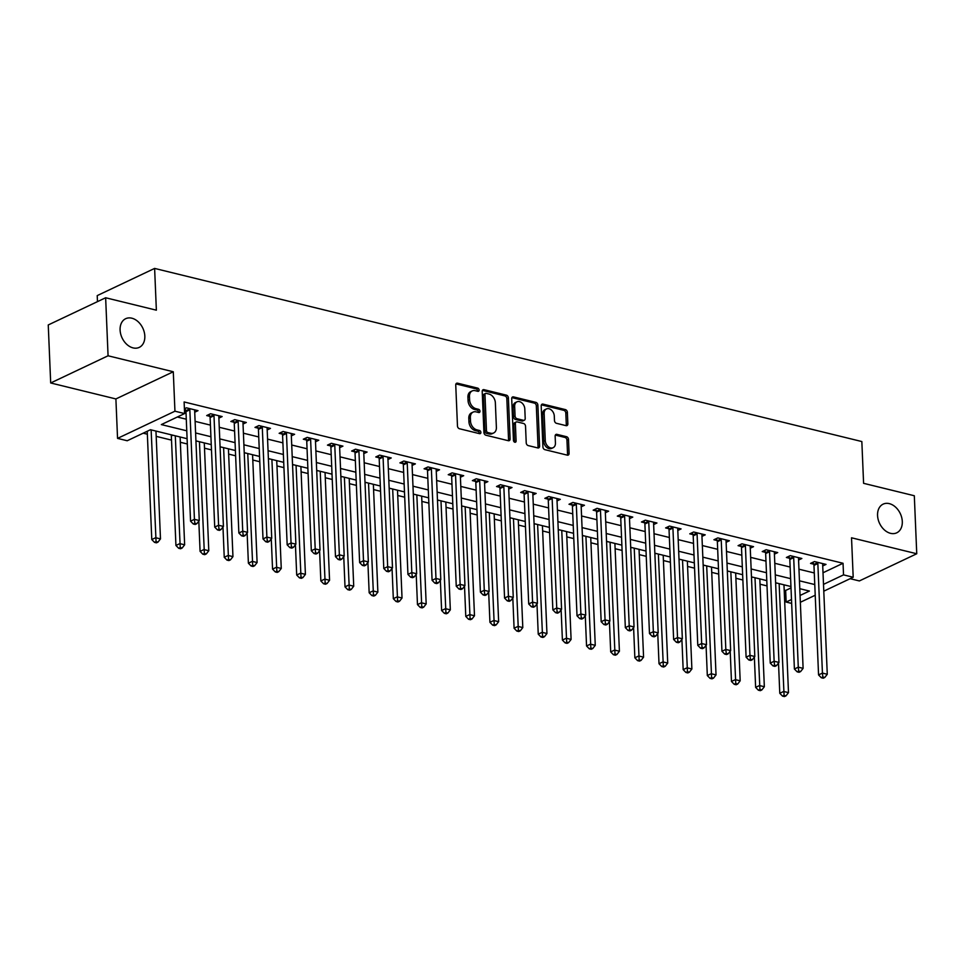 <?xml version="1.0" encoding="UTF-8"?>
<svg xmlns="http://www.w3.org/2000/svg" width="965" height="965" viewBox="0 0 965 965"><rect width="100%" height="100%" fill="white"/><g stroke="black" fill="none" stroke-linecap="round" stroke-linejoin="round"><path stroke-width="1.45" d="M479.098 390.053A1.701 1.23 64.6 0 0 477.699 388.123L457.555 383.189A2.437 1.761 64.6 0 0 456.602 383.274A2.437 1.761 64.6 0 0 455.745 385.011L457.47 426.011A2.437 1.761 64.6 0 0 459.461 428.75L479.617 433.683A1.701 1.23 64.6 0 0 479.484 430.499L476.867 429.859A7.792 5.621 64.6 0 1 470.498 421.078L470.353 417.664A7.792 5.621 64.6 0 1 473.091 412.115A7.792 5.621 64.6 0 1 476.119 411.862L478.724 412.501A1.701 1.23 64.6 0 0 478.592 409.317L475.986 408.678A7.792 5.621 64.6 0 1 469.605 399.896L469.46 396.482A7.792 5.621 64.6 0 1 472.199 390.934A7.792 5.621 64.6 0 1 475.226 390.68L477.844 391.32A1.701 1.23 64.6 0 0 479.098 390.053M477.506 391.235A1.701 1.23 64.6 0 0 476.155 388.859L455.999 383.925A2.437 1.761 64.6 0 0 455.963 383.925M479.279 433.611A1.701 1.23 64.6 0 0 477.928 431.234L475.323 430.595L476.867 429.859M478.399 412.417A1.701 1.23 64.6 0 0 477.036 410.053L474.43 409.413L475.986 408.678M877.559 515.455A15.874 11.459 64.6 0 0 884.326 529.869A15.874 11.459 64.6 0 0 896.726 532.825A15.874 11.459 64.6 0 0 902.299 521.51A15.874 11.459 64.6 0 0 895.532 507.095A15.874 11.459 64.6 0 0 883.132 504.14A15.874 11.459 64.6 0 0 877.559 515.455M120.094 330.018A15.874 11.459 64.6 0 0 126.849 344.433A15.874 11.459 64.6 0 0 139.25 347.388A15.874 11.459 64.6 0 0 144.822 336.073A15.874 11.459 64.6 0 0 138.067 321.659A15.874 11.459 64.6 0 0 125.667 318.703A15.874 11.459 64.6 0 0 120.094 330.018M566.057 425.649A2.437 1.761 64.6 0 0 566.998 425.577A2.437 1.761 64.6 0 0 567.854 423.84L567.372 412.332A2.437 1.761 64.6 0 0 565.381 409.594L542.993 404.118A2.437 1.761 64.6 0 0 542.053 404.19A2.437 1.761 64.6 0 0 541.196 405.927L542.921 446.928A2.437 1.761 64.6 0 0 544.911 449.666L567.287 455.154A2.437 1.761 64.6 0 0 568.24 455.07A2.437 1.761 64.6 0 0 569.085 453.333L568.506 439.437A2.437 1.761 64.6 0 0 566.515 436.699L556.938 434.359A2.437 1.761 64.6 0 0 555.985 434.431A2.437 1.761 64.6 0 0 555.14 436.168L555.43 443.056A6.514 4.704 64.6 0 1 553.138 447.7A6.514 4.704 64.6 0 1 548.048 446.481A6.514 4.704 64.6 0 1 545.273 440.571L544.151 413.587A6.514 4.704 64.6 0 1 546.431 408.943A6.514 4.704 64.6 0 1 551.522 410.149A6.514 4.704 64.6 0 1 554.296 416.06L554.477 420.559A2.437 1.761 64.6 0 0 556.479 423.309L566.057 425.649M823.012 572.764L843.036 563.27L843.531 574.875L853.193 577.239L823.784 591.171M105.643 297.763L108.068 355.783L50.687 382.972L48.25 324.952L105.643 297.763L156.366 310.187L154.617 268.415L861.842 441.548L863.591 483.32L914.313 495.745L916.75 553.753L851.528 537.794L853.193 577.239M50.687 382.972L115.897 398.943L173.29 371.754L108.068 355.783M173.29 371.754L174.942 411.199L184.605 413.563L161.336 424.588L186.764 430.812M843.036 563.27L184.122 401.959L184.605 413.563M508.386 397.894A2.437 1.761 64.6 0 0 506.396 395.155L484.008 389.667A2.437 1.761 64.6 0 0 483.067 389.751A2.437 1.761 64.6 0 0 482.211 391.488L483.923 432.489A2.437 1.761 64.6 0 0 485.926 435.227L508.302 440.703A2.437 1.761 64.6 0 0 509.243 440.631A2.437 1.761 64.6 0 0 510.099 438.894L508.386 397.894L506.83 398.629A2.437 1.761 64.6 0 0 504.84 395.891L482.464 390.403A2.437 1.761 64.6 0 0 482.416 390.403L484.008 389.667M513.501 396.892L535.889 402.369A2.437 1.761 64.6 0 1 537.879 405.119L539.592 446.119A2.437 1.761 64.6 0 1 538.747 447.856A2.437 1.761 64.6 0 1 537.794 447.929L528.217 445.589A2.437 1.761 64.6 0 1 526.227 442.839L525.527 426.216A2.437 1.761 64.6 0 0 523.537 423.466L517.18 421.922A2.437 1.761 64.6 0 0 516.239 421.994A2.437 1.761 64.6 0 0 515.382 423.731L516.106 441.041A1.701 1.23 64.6 0 1 513.452 440.39L511.703 398.702A2.437 1.761 64.6 0 1 512.56 396.977A2.437 1.761 64.6 0 1 513.501 396.892L511.957 397.628L534.333 403.105L535.889 402.369M850.141 578.686L859.357 580.942L916.75 553.753M177.319 417.013L186.281 419.208M195.111 421.367L210.43 425.119M219.26 427.29L234.591 431.041M243.409 433.201L258.741 436.952M267.57 439.111L282.902 442.863M291.72 445.022L307.051 448.773M315.881 450.932L331.2 454.684M340.03 456.855L355.361 460.607M364.179 462.766L379.51 466.517M388.34 468.676L403.672 472.428M412.489 474.587L427.821 478.338M436.65 480.498L451.97 484.261M460.8 486.42L476.131 490.172M484.961 492.331L500.28 496.082M509.11 498.242L524.441 501.993M533.259 504.152L548.59 507.904M557.42 510.075L572.74 513.826M581.569 515.986L596.901 519.737M605.731 521.896L621.05 525.648M629.88 527.807L645.211 531.558M654.029 533.717L669.36 537.481M678.19 539.64L693.521 543.392M702.339 545.551L717.671 549.302M726.5 551.461L741.82 555.213M750.649 557.372L765.981 561.123M774.799 563.295L790.13 567.046M798.96 569.205L814.291 572.957M184.46 410.125L185.678 410.427M184.399 408.774L186.414 407.821L198.006 410.656L194.725 412.212M218.874 418.122L222.155 416.566L210.563 413.732L206.691 415.565L209.827 416.337M243.035 424.033L246.316 422.477L234.724 419.642L230.84 421.476L233.988 422.248M267.184 429.956L270.465 428.4L258.873 425.553L254.989 427.399L258.137 428.158M291.334 435.866L294.615 434.31L283.022 431.476L279.15 433.309L282.287 434.081M315.495 441.777L318.776 440.221L307.184 437.386L303.3 439.22L306.448 439.992M339.644 447.688L342.925 446.132L331.333 443.297L327.461 445.13L330.597 445.902M363.805 453.598L367.086 452.054L355.494 449.207L351.61 451.053L354.758 451.813M387.954 459.521L391.235 457.965L379.643 455.118L375.771 456.964L378.907 457.736M412.103 465.432L415.396 463.876L403.792 461.041L399.92 462.874L403.068 463.646M436.264 471.342L439.545 469.786L427.953 466.951L424.069 468.785L427.218 469.557M460.414 477.253L463.695 475.697L452.103 472.862L448.23 474.696L451.367 475.468M484.575 483.175L487.856 481.619L476.264 478.773L472.38 480.618L475.528 481.378M508.724 489.086L512.005 487.53L500.413 484.695L496.541 486.529L499.677 487.301M532.885 494.997L536.166 493.441L524.562 490.606L520.69 492.44L523.838 493.212M557.034 500.907L560.315 499.351L548.723 496.517L544.839 498.35L547.987 499.122M581.183 506.818L584.464 505.262L572.872 502.427L569 504.261L572.136 505.033M605.345 512.741L608.625 511.185L597.033 508.338L593.149 510.183L596.298 510.955M629.494 518.651L632.775 517.095L621.183 514.261L617.311 516.094L620.447 516.866M653.655 524.562L656.936 523.006L645.332 520.171L641.46 522.005L644.608 522.777M677.804 530.473L681.085 528.917L669.493 526.082L665.609 527.915L668.757 528.687M701.953 536.383L705.234 534.839L693.642 531.992L689.77 533.838L692.906 534.598M726.114 542.306L729.395 540.75L717.803 537.903L713.919 539.749L717.067 540.521M750.263 548.216L753.544 546.66L741.952 543.826L738.08 545.659L741.216 546.431M774.425 554.127L777.706 552.571L766.114 549.736L762.229 551.57L765.378 552.342M798.574 560.038L801.855 558.482L790.263 555.647L786.391 557.481L789.527 558.253M822.723 565.96L826.016 564.404L814.412 561.558L810.54 563.403L813.688 564.163M143.194 433.189L147.356 434.202M156.185 436.361L171.517 440.112M180.346 442.284L187.319 443.984M204.496 448.194L211.468 449.895M228.645 454.105L235.629 455.818M252.806 460.016L259.778 461.728M276.955 465.926L283.939 467.639M301.116 471.849L308.088 473.55M325.265 477.759L332.237 479.46M349.427 483.67L356.399 485.383M373.576 489.581L380.548 491.294M397.725 495.491L404.709 497.204M421.886 501.414L428.858 503.115M446.035 507.325L453.007 509.025M470.196 513.235L477.168 514.948M494.345 519.146L501.318 520.859M518.495 525.069L525.479 526.769M542.656 530.979L549.628 532.68M566.805 536.89L573.789 538.603M590.966 542.8L597.938 544.513M615.115 548.711L622.087 550.424M639.264 554.634L646.248 556.335M663.425 560.544L670.398 562.245M687.575 566.455L694.559 568.168M711.736 572.366L718.708 574.079M735.885 578.276L742.857 579.989M760.046 584.199L767.018 585.9M784.195 590.11L785.655 590.459L791.01 587.926M154.617 268.415L97.224 295.604L97.477 301.635M791.662 603.415L786.137 602.063L791.493 599.53M785.655 590.459L786.137 602.063M187.101 438.701L150.48 429.727L127.211 440.752L117.549 438.387L174.942 411.199M115.897 398.943L117.549 438.387M815.22 595.236L800.347 602.281M823.495 584.368L843.531 574.875M195.593 432.971L210.925 436.723M219.743 438.882L235.074 442.645M243.904 444.805L259.223 448.556M268.053 450.715L283.384 454.467M292.214 456.626L307.533 460.377M316.363 462.537L331.695 466.288M340.512 468.459L355.844 472.211M364.673 474.37L379.993 478.121M388.823 480.281L404.154 484.032M412.984 486.191L428.303 489.943M437.133 492.102L452.464 495.853M461.282 498.024L476.614 501.776M485.443 503.935L500.775 507.687M509.592 509.846L524.924 513.597M533.754 515.756L549.073 519.508M557.903 521.667L573.234 525.43M582.064 527.59L597.383 531.341M606.213 533.5L621.544 537.252M630.362 539.411L645.694 543.162M654.523 545.322L669.843 549.073M678.672 551.244L694.004 554.996M702.834 557.155L718.153 560.906M726.983 563.065L742.314 566.817M751.132 568.976L766.463 572.728M775.293 574.887L790.612 578.65M799.442 580.809L814.774 584.561M800.057 595.465L809.406 591.05L799.78 588.686M790.95 586.527L775.619 582.776M766.789 580.616L751.47 576.865M742.64 574.706L727.308 570.954M718.491 568.783L703.159 565.032M694.33 562.872L679.01 559.121M670.18 556.962L654.849 553.21M646.019 551.051L630.7 547.3M621.87 545.141L606.539 541.377M597.721 539.218L582.39 535.466M573.56 533.307L558.228 529.556M549.411 527.397L534.079 523.645M525.25 521.486L509.93 517.735M501.1 515.563L485.769 511.812M476.951 509.653L461.62 505.901M452.79 503.742L437.459 499.991M428.641 497.831L413.31 494.08M404.48 491.921L389.16 488.157M380.331 485.998L364.999 482.247M356.169 480.088L340.85 476.336M332.02 474.177L316.689 470.425M307.871 468.266L292.54 464.515M283.71 462.344L268.391 458.592M259.561 456.433L244.229 452.681M235.4 450.522L220.08 446.771M211.251 444.612L195.919 440.86M472.199 390.934L470.655 391.669A7.792 5.621 64.6 0 0 467.916 397.218L469.46 396.482M474.43 409.413A7.792 5.621 64.6 0 1 468.061 400.632L467.916 397.218M473.091 412.115L471.535 412.851A7.792 5.621 64.6 0 0 468.797 418.4L470.353 417.664M475.323 430.595A7.792 5.621 64.6 0 1 468.942 421.814L468.797 418.4M508.338 440.716A2.437 1.761 64.6 0 0 508.555 439.63L506.83 398.629M486.227 393.37A1.701 1.23 64.6 0 0 484.973 394.637L486.481 430.631A1.701 1.23 64.6 0 0 487.868 432.549L490.618 433.225A7.792 5.621 64.6 0 0 493.658 432.971A7.792 5.621 64.6 0 0 496.384 427.423L495.359 402.815A7.792 5.621 64.6 0 0 488.978 394.046L486.227 393.37M485.564 393.431L484.02 394.166A1.701 1.23 64.6 0 0 483.417 395.373L484.973 394.637M493.658 432.971L492.102 433.707A7.792 5.621 64.6 0 1 489.074 433.961L486.324 433.285A1.701 1.23 64.6 0 1 484.925 431.367L483.417 395.373M537.831 447.941A2.437 1.761 64.6 0 0 538.048 446.855L536.323 405.855A2.437 1.761 64.6 0 0 534.333 403.105M516.239 421.994L514.683 422.73A2.437 1.761 64.6 0 0 513.826 424.467L514.55 441.777L516.106 441.041M524.803 408.955A6.514 4.704 64.6 0 0 522.029 403.044A6.514 4.704 64.6 0 0 516.938 401.838A6.514 4.704 64.6 0 0 514.659 406.47L515.057 415.987A2.437 1.761 64.6 0 0 517.047 418.726L523.404 420.282A2.437 1.761 64.6 0 0 524.345 420.209A2.437 1.761 64.6 0 0 525.201 418.472L524.803 408.955M516.938 401.838L515.394 402.562A6.514 4.704 64.6 0 0 513.103 407.206L514.659 406.47M524.345 420.209L522.801 420.945A2.437 1.761 64.6 0 1 521.848 421.017L515.491 419.461A2.437 1.761 64.6 0 1 513.501 416.723L513.103 407.206M546.431 408.943L544.875 409.679A6.514 4.704 64.6 0 0 542.595 414.311L544.151 413.587M553.138 447.7L551.582 448.435A6.514 4.704 64.6 0 1 546.504 447.217A6.514 4.704 64.6 0 1 543.729 441.307L542.595 414.311M567.323 455.154A2.437 1.761 64.6 0 0 567.541 454.069L566.962 440.173A2.437 1.761 64.6 0 0 564.959 437.435L555.382 435.094A2.437 1.761 64.6 0 0 555.345 435.082L556.938 434.359M566.093 425.661A2.437 1.761 64.6 0 0 566.298 424.576L565.816 413.068A2.437 1.761 64.6 0 0 563.825 410.33L541.449 404.854A2.437 1.761 64.6 0 0 541.413 404.842M147.235 431.271L151.782 539.544L155.654 537.71L160.48 538.892L155.968 431.078M151.131 429.895L156.065 541.63L154.521 542.366L156.451 542.837L157.995 542.113L156.065 541.63M160.48 538.892L157.995 542.113M154.521 542.366L151.782 539.544M189.84 409.811L185.968 411.645L190.551 521.172L194.435 519.339L189.84 409.811A2.485 1.785 64.6 0 0 189.659 408.907L189.55 408.593M194.846 523.259L193.29 523.995L195.22 524.465L196.776 523.742L194.846 523.259L194.435 519.339L199.26 520.521L194.677 410.994A2.485 1.785 64.6 0 1 194.773 410.161L194.858 409.884M185.968 411.645A2.485 1.785 64.6 0 0 185.787 410.74L185.003 408.485M190.551 521.172L193.29 523.995M196.776 523.742L199.26 520.521M171.07 434.769L171.167 435.022A2.485 1.785 -115.4 0 1 171.336 435.927L175.932 545.466L179.804 543.621L184.641 544.803L180.117 436.988M175.292 435.806L180.226 547.553L178.67 548.277L180.6 548.759L182.156 548.024L180.226 547.553M184.641 544.803L182.156 548.024M178.67 548.277L175.932 545.466M198.814 521.1L200.081 551.377L203.965 549.543L208.79 550.726L204.278 442.899M199.441 441.717L204.375 553.464L202.819 554.2L204.761 554.67L206.305 553.934L204.375 553.464M208.79 550.726L206.305 553.934M202.819 554.2L200.081 551.377M222.975 527.011L224.242 557.288L228.114 555.454L232.951 556.636L228.428 448.809M223.603 447.627L228.524 559.374L226.98 560.11L228.91 560.581L230.466 559.845L228.524 559.374M232.951 556.636L230.466 559.845M226.98 560.11L224.242 557.288M213.989 415.722L210.117 417.556L214.713 527.095L218.585 525.25L213.989 415.722A2.485 1.785 64.6 0 0 213.82 414.817L213.711 414.504M218.995 529.182L217.451 529.906L219.381 530.388L220.925 529.652L218.995 529.182L218.585 525.25L223.422 526.432L218.826 416.904A2.485 1.785 64.6 0 1 218.934 416.072L219.019 415.794M210.117 417.556A2.485 1.785 64.6 0 0 209.936 416.651L209.152 414.395M214.713 527.095L217.451 529.906M220.925 529.652L223.422 526.432M238.15 421.633L234.266 423.466L238.862 533.006L242.734 531.172L238.15 421.633A2.485 1.785 64.6 0 0 237.969 420.728L237.86 420.414M243.156 535.093L241.6 535.828L243.53 536.299L245.086 535.563L243.156 535.093L242.734 531.172L247.571 532.354L242.975 422.815A2.485 1.785 64.6 0 1 243.084 421.982L243.168 421.717M234.266 423.466A2.485 1.785 64.6 0 0 234.097 422.574L233.313 420.318M238.862 533.006L241.6 535.828M245.086 535.563L247.571 532.354M262.299 427.543L258.427 429.389L263.011 538.916L266.895 537.083L262.299 427.543A2.485 1.785 64.6 0 0 262.13 426.651L262.022 426.325M267.305 541.003L265.749 541.739L267.691 542.209L269.235 541.474L267.305 541.003L266.895 537.083L271.72 538.265L267.136 428.725A2.485 1.785 64.6 0 1 267.233 427.893L267.317 427.628M258.427 429.389A2.485 1.785 64.6 0 0 258.246 428.484L257.462 426.228M263.011 538.916L265.749 541.739M269.235 541.474L271.72 538.265M247.124 532.921L248.391 563.198L252.275 561.365L257.1 562.547L252.577 454.732M247.752 453.55L252.685 565.285L251.129 566.021L253.059 566.491L254.615 565.755L252.685 565.285M257.1 562.547L254.615 565.755M251.129 566.021L248.391 563.198M286.46 433.454L282.576 435.299L287.172 544.827L291.044 542.993L286.46 433.454A2.485 1.785 64.6 0 0 286.279 432.561L286.171 432.236M291.454 546.914L289.91 547.65L291.84 548.12L293.396 547.384L291.454 546.914L291.044 542.993L295.881 544.176L291.285 434.636A2.485 1.785 64.6 0 1 291.394 433.804L291.478 433.538M282.576 435.299A2.485 1.785 64.6 0 0 282.407 434.395L281.611 432.139M287.172 544.827L289.91 547.65M293.396 547.384L295.881 544.176M271.274 538.844L272.552 569.121L276.424 567.275L281.261 568.457L276.738 460.643M271.901 459.461L276.834 571.196L275.29 571.931L277.22 572.414L278.764 571.678L276.834 571.196M281.261 568.457L278.764 571.678M275.29 571.931L272.552 569.121M295.435 544.755L296.701 575.031L300.573 573.186L305.41 574.368L300.887 466.553M296.062 465.371L300.996 577.118L299.44 577.854L301.37 578.325L302.926 577.589L300.996 577.118M305.41 574.368L302.926 577.589M299.44 577.854L296.701 575.031M319.584 550.665L320.85 580.942L324.735 579.109L329.56 580.291L325.048 472.464M320.211 471.282L325.145 583.029L323.589 583.765L325.531 584.235L327.075 583.499L325.145 583.029M329.56 580.291L327.075 583.499M323.589 583.765L320.85 580.942M343.745 556.576L345.012 586.853L348.884 585.019L353.721 586.201L349.197 478.387M344.372 477.205L349.294 588.94L347.75 589.675L349.68 590.146L351.236 589.41L349.294 588.94M353.721 586.201L351.236 589.41M347.75 589.675L345.012 586.853M367.894 562.486L369.161 592.763L373.045 590.93L377.87 592.112L373.358 484.297M368.521 483.115L373.455 594.85L371.899 595.586L373.829 596.056L375.385 595.321L373.455 594.85M377.87 592.112L375.385 595.321M371.899 595.586L369.161 592.763M310.609 439.377L306.737 441.21L311.321 550.738L315.205 548.904L310.609 439.377A2.485 1.785 64.6 0 0 310.441 438.472L310.32 438.158M315.615 552.824L314.059 553.56L315.989 554.043L317.545 553.307L315.615 552.824L315.205 548.904L320.03 550.086L315.446 440.559A2.485 1.785 64.6 0 1 315.543 439.726L315.627 439.449M306.737 441.21A2.485 1.785 64.6 0 0 306.556 440.305L305.772 438.05M311.321 550.738L314.059 553.56M317.545 553.307L320.03 550.086M334.771 445.287L330.886 447.121L335.482 556.66L339.354 554.815L334.771 445.287A2.485 1.785 64.6 0 0 334.59 444.382L334.481 444.069M339.764 558.747L338.22 559.483L340.15 559.953L341.694 559.218L339.764 558.747L339.354 554.815L344.191 555.997L339.596 446.469A2.485 1.785 64.6 0 1 339.704 445.637L339.789 445.372M330.886 447.121A2.485 1.785 64.6 0 0 330.706 446.228L329.921 443.96M335.482 556.66L338.22 559.483M341.694 559.218L344.191 555.997M358.92 451.198L355.036 453.031L359.631 562.571L363.516 560.737L358.92 451.198A2.485 1.785 64.6 0 0 358.739 450.293L358.63 449.98M363.926 564.658L362.37 565.394L364.3 565.864L365.856 565.128L363.926 564.658L363.516 560.737L368.341 561.919L363.745 452.38A2.485 1.785 64.6 0 1 363.853 451.548L363.938 451.282M355.036 453.031A2.485 1.785 64.6 0 0 354.867 452.139L354.083 449.883M359.631 562.571L362.37 565.394M365.856 565.128L368.341 561.919M383.069 457.108L379.197 458.954L383.781 568.481L387.665 566.648L383.069 457.108A2.485 1.785 64.6 0 0 382.9 456.216L382.791 455.89M388.075 570.568L386.531 571.304L388.461 571.775L390.005 571.039L388.075 570.568L387.665 566.648L392.49 567.83L387.906 458.291A2.485 1.785 64.6 0 1 388.002 457.458L388.099 457.193M379.197 458.954A2.485 1.785 64.6 0 0 379.016 458.049L378.232 455.794M383.781 568.481L386.531 571.304M390.005 571.039L392.49 567.83M407.23 463.031L403.346 464.865L407.942 574.392L411.814 572.559L407.23 463.031A2.485 1.785 64.6 0 0 407.049 462.126L406.941 461.801M412.236 576.479L410.68 577.215L412.61 577.685L414.166 576.949L412.236 576.479L411.814 572.559L416.651 573.741L412.055 464.213A2.485 1.785 64.6 0 1 412.164 463.381L412.248 463.104M403.346 464.865A2.485 1.785 64.6 0 0 403.177 463.96L402.393 461.704M407.942 574.392L410.68 577.215M414.166 576.949L416.651 573.741M392.043 568.409L393.322 598.686L397.194 596.84L402.031 598.023L397.508 490.208M392.671 489.026L397.604 600.761L396.06 601.497L397.99 601.979L399.534 601.243L397.604 600.761M402.031 598.023L399.534 601.243M396.06 601.497L393.322 598.686M431.379 468.942L427.507 470.775L432.091 580.315L435.975 578.469L431.379 468.942A2.485 1.785 64.6 0 0 431.21 468.037L431.09 467.723M436.385 582.39L434.829 583.125L436.771 583.608L438.315 582.872L436.385 582.39L435.975 578.469L440.8 579.651L436.216 470.124A2.485 1.785 64.6 0 1 436.313 469.292L436.397 469.014M427.507 470.775A2.485 1.785 64.6 0 0 427.326 469.871L426.542 467.615M432.091 580.315L434.829 583.125M438.315 582.872L440.8 579.651M416.205 574.32L417.471 604.597L421.355 602.763L426.18 603.945L421.657 496.119M416.832 494.936L421.765 606.683L420.209 607.419L422.139 607.89L423.695 607.154L421.765 606.683M426.18 603.945L423.695 607.154M420.209 607.419L417.471 604.597M455.54 474.852L451.656 476.686L456.252 586.225L460.124 584.38L455.54 474.852A2.485 1.785 64.6 0 0 455.359 473.948L455.251 473.634M460.534 588.312L458.99 589.048L460.92 589.519L462.476 588.783L460.534 588.312L460.124 584.38L464.961 585.574L460.365 476.034A2.485 1.785 64.6 0 1 460.474 475.202L460.558 474.937M451.656 476.686A2.485 1.785 64.6 0 0 451.487 475.793L450.691 473.526M456.252 586.225L458.99 589.048M462.476 588.783L464.961 585.574M440.354 580.23L441.62 610.507L445.504 608.674L450.329 609.856L445.818 502.029M440.981 500.847L445.914 612.594L444.37 613.33L446.3 613.8L447.844 613.065L445.914 612.594M450.329 609.856L447.844 613.065M444.37 613.33L441.62 610.507M479.689 480.763L475.817 482.596L480.401 592.136L484.285 590.303L479.689 480.763A2.485 1.785 64.6 0 0 479.508 479.858L479.4 479.545M484.695 594.223L483.139 594.959L485.069 595.429L486.625 594.693L484.695 594.223L484.285 590.303L489.11 591.485L484.514 481.945A2.485 1.785 64.6 0 1 484.623 481.113L484.707 480.847M475.817 482.596A2.485 1.785 64.6 0 0 475.636 481.704L474.852 479.448M480.401 592.136L483.139 594.959M486.625 594.693L489.11 591.485M464.515 586.141L465.781 616.418L469.653 614.584L474.491 615.767L469.967 507.952M465.142 506.77L470.076 618.505L468.52 619.24L470.45 619.711L472.006 618.975L470.076 618.505M474.491 615.767L472.006 618.975M468.52 619.24L465.781 616.418M503.839 486.674L499.967 488.519L504.562 598.047L508.434 596.213L503.839 486.674A2.485 1.785 64.6 0 0 503.67 485.781L503.561 485.455M508.844 600.134L507.3 600.869L509.231 601.34L510.774 600.604L508.844 600.134L508.434 596.213L513.259 597.395L508.676 487.856A2.485 1.785 64.6 0 1 508.772 487.023L508.869 486.758M499.967 488.519A2.485 1.785 64.6 0 0 499.786 487.615L499.002 485.359M504.562 598.047L507.3 600.869M510.774 600.604L513.259 597.395M488.664 592.064L489.931 622.328L493.815 620.495L498.64 621.677L494.128 513.863M489.291 512.68L494.225 624.415L492.669 625.151L494.611 625.622L496.155 624.898L494.225 624.415M498.64 621.677L496.155 624.898M492.669 625.151L489.931 622.328M528 492.596L524.116 494.43L528.711 603.957L532.583 602.124L528 492.596A2.485 1.785 64.6 0 0 527.819 491.692L527.71 491.378M533.006 606.044L531.45 606.78L533.38 607.25L534.936 606.527L533.006 606.044L532.583 602.124L537.421 603.306L532.825 493.778A2.485 1.785 64.6 0 1 532.933 492.946L533.018 492.669M524.116 494.43A2.485 1.785 64.6 0 0 523.947 493.525L523.163 491.269M528.711 603.957L531.45 606.78M534.936 606.527L537.421 603.306M512.813 597.974L514.092 628.251L517.964 626.406L522.801 627.588L518.277 519.773M513.452 518.591L518.374 630.338L516.83 631.062L518.76 631.544L520.316 630.808L518.374 630.338M522.801 627.588L520.316 630.808M516.83 631.062L514.092 628.251M552.149 498.507L548.277 500.34L552.861 609.88L556.745 608.034L552.149 498.507A2.485 1.785 64.6 0 0 551.98 497.602L551.859 497.289M557.155 611.967L555.599 612.691L557.541 613.173L559.085 612.437L557.155 611.967L556.745 608.034L561.57 609.217L556.986 499.689A2.485 1.785 64.6 0 1 557.082 498.857L557.167 498.579M548.277 500.34A2.485 1.785 64.6 0 0 548.096 499.436L547.312 497.18M552.861 609.88L555.599 612.691M559.085 612.437L561.57 609.217M536.974 603.885L538.241 634.162L542.125 632.328L546.95 633.51L542.427 525.684M537.601 524.502L542.535 636.249L540.979 636.984L542.909 637.455L544.465 636.719L542.535 636.249M546.95 633.51L544.465 636.719M540.979 636.984L538.241 634.162M561.123 609.796L562.402 640.072L566.274 638.239L571.099 639.421L566.588 531.594M561.751 530.412L566.684 642.159L565.14 642.895L567.07 643.365L568.614 642.63L566.684 642.159M571.099 639.421L568.614 642.63M565.14 642.895L562.402 640.072M585.285 615.706L586.551 645.983L590.423 644.15L595.26 645.332L590.737 537.517M585.912 536.335L590.845 648.07L589.289 648.806L591.219 649.276L592.775 648.54L590.845 648.07M595.26 645.332L592.775 648.54M589.289 648.806L586.551 645.983M609.434 621.629L610.7 651.906L614.584 650.06L619.409 651.242L614.898 543.428M610.061 542.246L614.995 653.981L613.438 654.716L615.381 655.199L616.924 654.463L614.995 653.981M619.409 651.242L616.924 654.463M613.438 654.716L610.7 651.906M633.595 627.54L634.861 657.816L638.734 655.971L643.571 657.153L639.047 549.338M634.222 548.156L639.144 659.903L637.6 660.639L639.53 661.109L641.086 660.374L639.144 659.903M643.571 657.153L641.086 660.374M637.6 660.639L634.861 657.816M657.744 633.45L659.011 663.727L662.895 661.894L667.72 663.076L663.196 555.249M658.371 554.067L663.305 665.814L661.749 666.55L663.679 667.02L665.235 666.284L663.305 665.814M667.72 663.076L665.235 666.284M661.749 666.55L659.011 663.727M681.893 639.361L683.172 669.638L687.044 667.804L691.881 668.986L687.357 561.172M682.52 559.99L687.454 671.724L685.91 672.46L687.84 672.931L689.384 672.195L687.454 671.724M691.881 668.986L689.384 672.195M685.91 672.46L683.172 669.638M706.054 645.271L707.321 675.548L711.193 673.715L716.03 674.897L711.507 567.082M706.682 565.9L711.615 677.635L710.059 678.371L711.989 678.841L713.545 678.118L711.615 677.635M716.03 674.897L713.545 678.118M710.059 678.371L707.321 675.548M576.31 504.418L572.426 506.251L577.022 615.791L580.894 613.957L576.31 504.418A2.485 1.785 64.6 0 0 576.129 503.513L576.021 503.199M581.304 617.877L579.76 618.613L581.69 619.084L583.246 618.348L581.304 617.877L580.894 613.957L585.731 615.139L581.135 505.6A2.485 1.785 64.6 0 1 581.244 504.767L581.328 504.502M572.426 506.251A2.485 1.785 64.6 0 0 572.257 505.358L571.461 503.103M577.022 615.791L579.76 618.613M583.246 618.348L585.731 615.139M600.459 510.328L596.587 512.174L601.171 621.701L605.055 619.868L600.459 510.328A2.485 1.785 64.6 0 0 600.278 509.436L600.17 509.11M605.465 623.788L603.909 624.524L605.839 624.994L607.395 624.259L605.465 623.788L605.055 619.868L609.88 621.05L605.296 511.51A2.485 1.785 64.6 0 1 605.393 510.678L605.477 510.413M596.587 512.174A2.485 1.785 64.6 0 0 596.406 511.269L595.622 509.013M601.171 621.701L603.909 624.524M607.395 624.259L609.88 621.05M624.608 516.239L620.736 518.084L625.332 627.612L629.204 625.778L624.608 516.239A2.485 1.785 64.6 0 0 624.439 515.346L624.331 515.02M629.614 629.699L628.07 630.434L630 630.905L631.544 630.169L629.614 629.699L629.204 625.778L634.041 626.961L629.445 517.421A2.485 1.785 64.6 0 1 629.554 516.601L629.638 516.323M620.736 518.084A2.485 1.785 64.6 0 0 620.555 517.18L619.771 514.924M625.332 627.612L628.07 630.434M631.544 630.169L634.041 626.961M648.77 522.162L644.885 523.995L649.481 633.535L653.353 631.689L648.77 522.162A2.485 1.785 64.6 0 0 648.589 521.257L648.48 520.943M653.775 635.609L652.219 636.345L654.149 636.828L655.705 636.092L653.775 635.609L653.353 631.689L658.19 632.871L653.595 523.344A2.485 1.785 64.6 0 1 653.703 522.511L653.788 522.234M644.885 523.995A2.485 1.785 64.6 0 0 644.716 523.09L643.932 520.835M649.481 633.535L652.219 636.345M655.705 636.092L658.19 632.871M672.919 528.072L669.047 529.906L673.63 639.445L677.514 637.6L672.919 528.072A2.485 1.785 64.6 0 0 672.75 527.167L672.641 526.854M677.925 641.532L676.369 642.268L678.311 642.738L679.855 642.002L677.925 641.532L677.514 637.6L682.339 638.782L677.756 529.254A2.485 1.785 64.6 0 1 677.852 528.422L677.937 528.157M669.047 529.906A2.485 1.785 64.6 0 0 668.866 529.013L668.082 526.745M673.63 639.445L676.369 642.268M679.855 642.002L682.339 638.782M697.08 533.983L693.196 535.816L697.792 645.356L701.664 643.522L697.08 533.983A2.485 1.785 64.6 0 0 696.899 533.078L696.79 532.764M702.074 647.443L700.53 648.178L702.46 648.649L704.016 647.913L702.074 647.443L701.664 643.522L706.501 644.704L701.905 535.165A2.485 1.785 64.6 0 1 702.013 534.333L702.098 534.067M693.196 535.816A2.485 1.785 64.6 0 0 693.027 534.924L692.231 532.668M697.792 645.356L700.53 648.178M704.016 647.913L706.501 644.704M721.229 539.893L717.357 541.739L721.941 651.266L725.825 649.433L721.229 539.893A2.485 1.785 64.6 0 0 721.06 539.001L720.939 538.675M726.235 653.353L724.679 654.089L726.609 654.559L728.165 653.824L726.235 653.353L725.825 649.433L730.65 650.615L726.066 541.076A2.485 1.785 64.6 0 1 726.163 540.243L726.247 539.978M717.357 541.739A2.485 1.785 64.6 0 0 717.176 540.834L716.392 538.579M721.941 651.266L724.679 654.089M728.165 653.824L730.65 650.615M745.39 545.816L741.506 547.65L746.102 657.177L749.974 655.344L745.39 545.816A2.485 1.785 64.6 0 0 745.209 544.911L745.101 544.586M750.384 659.264L748.84 660L750.77 660.47L752.314 659.734L750.384 659.264L749.974 655.344L754.811 656.526L750.215 546.998A2.485 1.785 64.6 0 1 750.324 546.166L750.408 545.888M741.506 547.65A2.485 1.785 64.6 0 0 741.325 546.745L740.541 544.489M746.102 657.177L748.84 660M752.314 659.734L754.811 656.526M730.203 651.194L731.47 681.471L735.354 679.625L740.179 680.808L735.668 572.993M730.831 571.811L735.764 683.558L734.208 684.281L736.15 684.764L737.694 684.028L735.764 683.558M740.179 680.808L737.694 684.028M734.208 684.281L731.47 681.471M769.539 551.727L765.655 553.56L770.251 663.1L774.135 661.254L769.539 551.727A2.485 1.785 64.6 0 0 769.358 550.822L769.25 550.508M774.545 665.175L772.989 665.91L774.919 666.393L776.475 665.657L774.545 665.175L774.135 661.254L778.96 662.436L774.364 552.909A2.485 1.785 64.6 0 1 774.473 552.077L774.557 551.799M765.655 553.56A2.485 1.785 64.6 0 0 765.486 552.656L764.702 550.4M770.251 663.1L772.989 665.91M776.475 665.657L778.96 662.436M754.365 657.105L755.631 687.382L759.503 685.548L764.34 686.73L759.817 578.904M754.992 577.721L759.913 689.468L758.369 690.204L760.299 690.675L761.855 689.939L759.913 689.468M764.34 686.73L761.855 689.939M758.369 690.204L755.631 687.382M793.688 557.637L789.816 559.471L794.4 669.01L798.284 667.165L793.688 557.637A2.485 1.785 64.6 0 0 793.52 556.733L793.411 556.419M798.694 671.097L797.15 671.833L799.08 672.303L800.624 671.568L798.694 671.097L798.284 667.165L803.109 668.359L798.525 558.819A2.485 1.785 64.6 0 1 798.622 557.987L798.718 557.722M789.816 559.471A2.485 1.785 64.6 0 0 789.635 558.578L788.851 556.31M794.4 669.01L797.15 671.833M800.624 671.568L803.109 668.359M778.514 663.015L779.78 693.292L783.664 691.459L788.489 692.641L783.978 584.814M779.141 583.632L784.075 695.379L782.519 696.115L784.449 696.585L786.005 695.849L784.075 695.379M788.489 692.641L786.005 695.849M782.519 696.115L779.78 693.292M817.85 563.548L813.965 565.381L818.561 674.921L822.433 673.087L817.85 563.548A2.485 1.785 64.6 0 0 817.669 562.655L817.56 562.33M822.856 677.008L821.299 677.744L823.229 678.214L824.786 677.478L822.856 677.008L822.433 673.087L827.27 674.27L822.675 564.73A2.485 1.785 64.6 0 1 822.783 563.898L822.868 563.632M813.965 565.381A2.485 1.785 64.6 0 0 813.797 564.489L813.013 562.233M818.561 674.921L821.299 677.744M824.786 677.478L827.27 674.27M476.155 388.859L477.699 388.123M477.928 431.234L479.484 430.499M477.036 410.053L478.592 409.317M468.061 400.632L469.605 399.896M468.942 421.814L470.498 421.078M455.999 383.925L457.555 383.189M508.555 439.63L510.099 438.894M504.84 395.891L506.396 395.155M484.925 431.367L486.481 430.631M486.324 433.285L487.868 432.549M489.074 433.961L490.618 433.225M536.323 405.855L537.879 405.119M538.048 446.855L539.592 446.119M513.826 424.467L515.382 423.731M513.501 416.723L515.057 415.987M515.491 419.461L517.047 418.726M521.848 421.017L523.404 420.282M543.729 441.307L545.273 440.571M564.959 437.435L566.515 436.699M566.962 440.173L568.506 439.437M567.541 454.069L569.085 453.333M541.449 404.854L542.993 404.118M563.825 410.33L565.381 409.594M565.816 413.068L567.372 412.332M566.298 424.576L567.854 423.84M189.659 408.907L185.787 410.74M171.336 435.927L172.856 435.215M195.955 441.62L197.005 441.126M220.104 447.531L221.166 447.036M213.82 414.817L209.936 416.651M237.969 420.728L234.097 422.574M262.13 426.651L258.246 428.484M244.266 453.454L245.315 452.947M286.279 432.561L282.407 434.395M268.415 459.364L269.476 458.858M292.576 465.275L293.625 464.78M316.725 471.185L317.774 470.691M340.874 477.108L341.936 476.601M365.035 483.019L366.085 482.512M310.441 438.472L306.556 440.305M334.59 444.382L330.706 446.228M358.739 450.293L354.867 452.139M382.9 456.216L379.016 458.049M407.049 462.126L403.177 463.96M389.185 488.929L390.246 488.435M431.21 468.037L427.326 469.871M413.346 494.84L414.395 494.345M455.359 473.948L451.487 475.793M437.495 500.751L438.544 500.256M479.508 479.858L475.636 481.704M461.644 506.673L462.705 506.167M503.67 485.781L499.786 487.615M485.805 512.584L486.855 512.077M527.819 491.692L523.947 493.525M509.954 518.495L511.016 518M551.98 497.602L548.096 499.436M534.115 524.405L535.165 523.911M558.265 530.316L559.326 529.821M582.426 536.238L583.475 535.732M606.575 542.149L607.624 541.642M630.724 548.06L631.785 547.565M654.885 553.97L655.935 553.476M679.034 559.893L680.096 559.386M703.196 565.804L704.245 565.297M576.129 503.513L572.257 505.358M600.278 509.436L596.406 511.269M624.439 515.346L620.555 517.18M648.589 521.257L644.716 523.09M672.75 527.167L668.866 529.013M696.899 533.078L693.027 534.924M721.06 539.001L717.176 540.834M745.209 544.911L741.325 546.745M727.345 571.714L728.394 571.22M769.358 550.822L765.486 552.656M751.494 577.625L752.555 577.13M793.52 556.733L789.635 558.578M775.655 583.535L776.704 583.041M817.669 562.655L813.797 564.489"/></g></svg>
